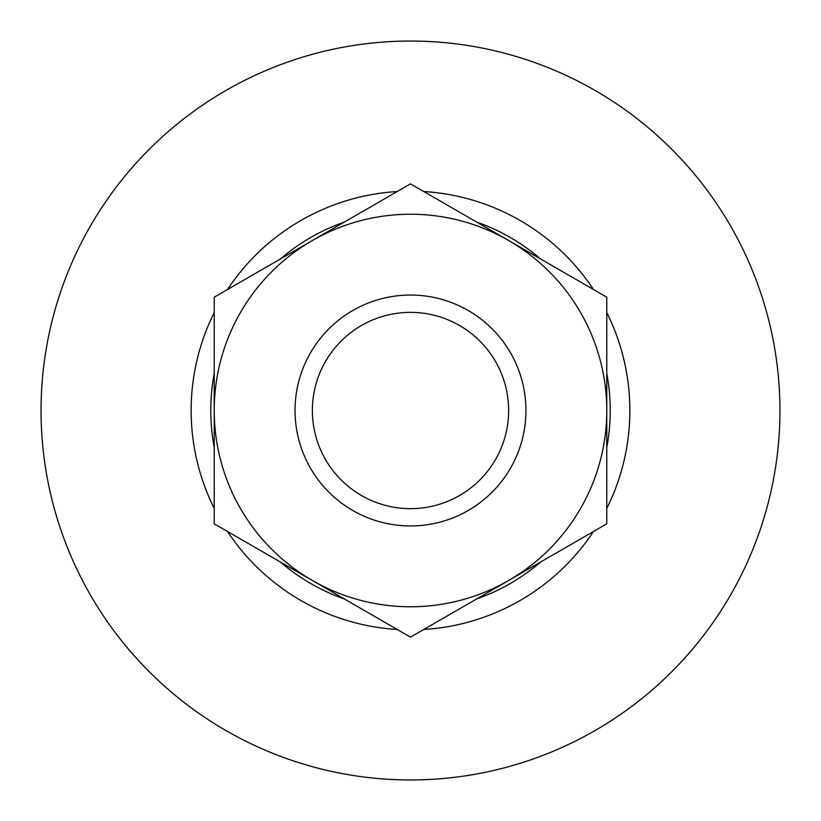 <?xml version="1.0" encoding="UTF-8"?>
<svg xmlns="http://www.w3.org/2000/svg" width="821" height="821" viewBox="0 0 821 821"><rect width="100%" height="100%" fill="white"/><g stroke="black" fill="none" stroke-linecap="round" stroke-linejoin="round"><path stroke-width="1.23" d="M295.047 410.5A115.453 115.453 0 0 0 410.5 525.953A115.453 115.453 0 0 0 525.953 410.5A115.453 115.453 0 0 0 410.5 295.047A115.453 115.453 0 0 0 295.047 410.5M312.37 410.5A98.13 98.13 0 0 0 410.5 508.64A98.13 98.13 0 0 0 508.64 410.5A98.13 98.13 0 0 0 410.5 312.37A98.13 98.13 0 0 0 312.37 410.5M41.05 410.5A369.45 369.45 0 0 1 410.5 41.05A369.45 369.45 0 0 1 779.95 410.5A369.45 369.45 0 0 1 410.5 779.95A369.45 369.45 0 0 1 41.05 410.5M214.23 508.466A219.361 219.361 0 0 1 214.23 312.534M227.52 289.505A219.361 219.361 0 0 1 397.21 191.539M423.79 191.539A219.361 219.361 0 0 1 593.48 289.505M606.77 312.534A219.361 219.361 0 0 1 606.77 508.466M214.23 447.537A199.729 199.729 0 0 1 214.23 373.463M280.289 259.046A199.729 199.729 0 0 1 344.44 222.009M476.56 222.009A199.729 199.729 0 0 1 540.711 259.046M606.77 373.463A199.729 199.729 0 0 1 606.77 447.537M540.711 561.954A199.729 199.729 0 0 1 476.56 598.991M344.44 598.991A199.729 199.729 0 0 1 280.289 561.954M593.48 531.495A219.361 219.361 0 0 1 423.79 629.461M397.21 629.461A219.361 219.361 0 0 1 227.52 531.495M214.23 523.819L214.23 410.5A196.27 196.27 0 0 0 312.37 580.478L214.23 523.819M214.23 297.181L312.37 240.522A196.27 196.27 0 0 0 214.23 410.5L214.23 297.181M312.37 240.522L410.5 183.863L508.64 240.522L606.77 297.181L606.77 410.5A196.27 196.27 0 0 0 312.37 240.522M606.77 410.5L606.77 523.819L508.64 580.478A196.27 196.27 0 0 0 606.77 410.5M508.64 580.478L410.5 637.137L312.37 580.478A196.27 196.27 0 0 0 508.64 580.478"/></g></svg>
